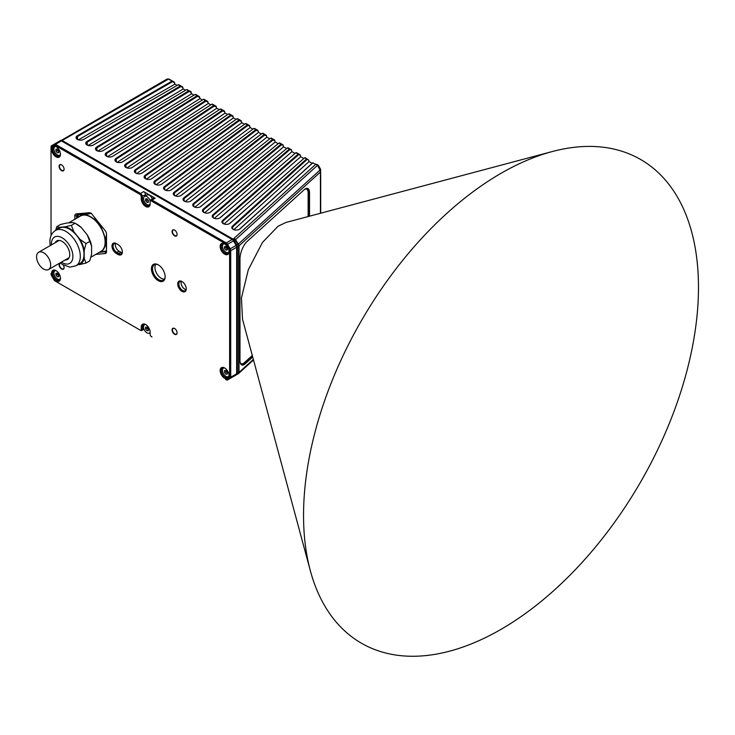 <?xml version="1.0" encoding="UTF-8"?>
<svg xmlns="http://www.w3.org/2000/svg" width="735" height="735" viewBox="0 0 735 735"><rect width="100%" height="100%" fill="white"/><g stroke="black" fill="none" stroke-linecap="round" stroke-linejoin="round"><path stroke-width="1.1" d="M66.591 259.133A10.74 6.202 -120 0 0 68.208 258.986M57.569 240.565A10.74 6.202 -120 0 0 56.632 241.888M77.111 217.973L78.682 214.455L82.412 214.96A20.755 11.98 -120 0 0 78.645 217.082M106.511 234.373L105.307 240.915A20.755 11.98 -120 0 0 98.94 224.506L97.038 222.145A20.755 11.98 -120 0 0 84.305 214.785L91.462 213.315M84.305 214.785L82.412 214.96M98.94 224.506L103.442 228.502M94.3 217.128L97.038 222.145M105.307 240.915L106.511 248.605M106.474 250.901L98.94 252.509M99.078 252.472A20.755 11.98 -120 0 0 105.307 243.45M68.603 222.88L80.455 216.035A20.433 11.797 60 0 1 96.202 221.511A20.433 11.797 60 0 1 105.123 242.072A20.433 11.797 60 0 1 100.888 251.425L90.901 257.195M84.194 250.341A21.278 12.284 -120 0 0 79.904 239.279L86.041 243.551L84.194 250.341L84.194 258.408L86.041 263.056L89.743 260.925L91.599 254.126L91.599 246.06A21.278 12.284 -120 0 0 87.309 234.998L81.254 227.473A21.278 12.284 -120 0 0 76.964 224.276A21.278 12.284 -120 0 0 76.265 223.89M79.904 239.279L73.849 231.745A21.278 12.284 -120 0 0 65.268 226.793L71.405 225.342L75.117 223.201L72.673 222.521L66.619 223.054L60.481 224.515L56.779 226.646L59.213 227.335A21.278 12.284 -120 0 0 56.374 229.945M71.405 225.342L73.849 231.745M81.254 227.473L75.117 223.201M86.041 243.551L89.743 241.411L87.309 234.998M77.919 264.692L79.904 264.508A21.278 12.284 -120 0 0 84.194 258.408M65.268 226.793L59.213 227.335M50.2 245.6L49.87 241.861C49.897 236.615 51.827 232.784 55.639 230.367L59.342 228.227A20.433 11.797 60 0 1 75.089 233.702A20.433 11.797 60 0 1 84.001 254.264A20.433 11.797 60 0 1 79.775 263.617L76.072 265.758L69.862 267.145L62.383 264.49L60.16 262.845M91.599 246.06L89.743 241.411M86.041 263.056L79.904 264.508M76.072 265.758A20.433 11.797 60 0 0 80.299 256.405A20.433 11.797 60 0 0 71.378 235.843A20.433 11.797 60 0 0 55.639 230.367L56.779 226.646M55.153 242.743A10.74 6.202 60 0 1 56.779 240.896A10.74 6.202 60 0 1 65.057 243.781A10.74 6.202 60 0 1 69.742 254.586A10.74 6.202 60 0 1 67.519 259.501A10.74 6.202 60 0 1 65.112 259.988M152.365 198.937A4.842 2.802 -120 0 0 146.972 194.995L144.565 196.383A4.842 2.802 -120 0 0 143.555 198.597A4.842 2.802 -120 0 0 145.677 203.476A4.842 2.802 -120 0 0 149.407 204.771A4.842 2.802 -120 0 0 150.059 204.109M150.151 200.875A4.842 2.802 -120 0 0 144.565 196.383M145.594 200.701L145.594 198.854L146.982 198.726L148.378 200.453L148.378 202.309L146.982 202.428L145.594 200.701L147.083 199.846L148.378 201.463M146.982 202.428L148.378 201.629M147.083 198.845L147.083 199.846M55.805 146.531A4.842 2.802 -120 0 0 54.904 146.761A4.842 2.802 -120 0 0 53.903 148.975A4.842 2.802 -120 0 0 56.016 153.854A4.842 2.802 -120 0 0 59.756 155.149A4.842 2.802 -120 0 0 60.399 154.488M55.943 151.079L55.943 149.223L57.33 149.104L58.717 150.831L58.717 152.687L57.33 152.806L55.943 151.079L57.422 150.225L58.717 151.833M57.33 152.806L58.717 152.007M57.422 149.214L57.422 150.225M55.805 270.59A4.842 2.802 -120 0 0 54.904 270.82A4.842 2.802 -120 0 0 53.903 273.034A4.842 2.802 -120 0 0 56.016 277.913A4.842 2.802 -120 0 0 59.756 279.208A4.842 2.802 -120 0 0 60.399 278.547M55.943 275.138L55.943 273.282L57.33 273.163L58.717 274.89L58.717 276.746L57.33 276.865L55.943 275.138L57.422 274.284L58.717 275.891M57.33 276.865L58.717 276.066M57.422 273.273L57.422 274.284M145.466 324.493A4.842 2.802 -120 0 0 144.565 324.714A4.842 2.802 -120 0 0 143.555 326.937A4.842 2.802 -120 0 0 145.677 331.816A4.842 2.802 -120 0 0 149.407 333.111A4.842 2.802 -120 0 0 150.133 332.293M145.594 329.041L145.594 327.185L146.982 327.066L148.378 328.793L148.378 330.64L146.982 330.768L145.594 329.041L147.083 328.187L148.378 329.794M146.982 330.768L148.378 329.969M147.083 327.176L147.083 328.187M43.622 269.028A9.959 5.751 -120 0 0 48.602 269.515A9.959 5.751 -120 0 0 50.127 261.541A9.959 5.751 -120 0 0 43.622 252.766A9.959 5.751 -120 0 0 38.643 252.28A9.959 5.751 -120 0 0 36.75 258.683A9.959 5.751 -120 0 0 43.622 269.028M224.377 367.913A4.842 2.802 -120 0 0 223.477 368.134A4.842 2.802 -120 0 0 222.466 370.357A4.842 2.802 -120 0 0 224.588 375.236A4.842 2.802 -120 0 0 228.319 376.531A4.842 2.802 -120 0 0 228.971 375.87M224.506 372.461L224.506 370.605L225.893 370.486L227.29 372.213L227.29 374.06L225.893 374.188L224.506 372.461L225.994 371.607L227.29 373.215M225.893 374.188L227.29 373.389M225.994 370.596L225.994 371.607M224.377 243.855A4.842 2.802 -120 0 0 223.477 244.075A4.842 2.802 -120 0 0 222.466 246.298A4.842 2.802 -120 0 0 224.588 251.177A4.842 2.802 -120 0 0 228.319 252.472A4.842 2.802 -120 0 0 228.971 251.811M224.506 248.402L224.506 246.547L225.893 246.427L227.29 248.154L227.29 250.001L225.893 250.13L224.506 248.402L225.994 247.548L227.29 249.156M225.893 250.13L227.29 249.33M225.994 246.537L225.994 247.548M501.013 173.322A279.263 161.231 -60 0 1 552.38 151.52A279.263 161.231 -60 0 1 696.771 318.237A279.263 161.231 -60 0 1 501.013 629.353A279.263 161.231 -60 0 1 310.345 570.737A279.263 161.231 -60 0 1 501.013 173.322M310.345 570.737L242.495 319.128L241.457 297.932L248.311 269.736L262.441 242.467L278.096 226.205L285.924 222.466L552.38 151.52M252.298 355.483L244.378 362.658A8.645 3.794 110.2 0 1 243.515 363.32L243.019 363.623A9.169 4.024 -69.8 0 1 241.199 364.147M240.125 362.281A8.645 3.794 110.2 0 0 243.515 363.32M308.14 216.549L308.14 193.011A8.645 3.794 110.2 0 0 307.836 190.778A8.645 3.794 110.2 0 0 304.584 189.364M306.614 188.647A9.169 4.024 -69.8 0 1 307.662 190.218A9.169 4.024 -69.8 0 1 307.744 190.512M229.605 377.22L230.716 377.22L230.716 250.663L229.605 250.663A1.837 1.057 -120 0 0 229.219 249.385L226.6 244.847A1.837 1.057 -120 0 0 225.682 243.873L226.242 242.917A2.618 1.516 60 0 1 227.547 244.296L230.174 248.834A2.618 1.516 60 0 1 230.716 250.663L236.642 247.236L236.642 373.803A2.618 1.516 -120 0 1 236.1 374.997L227.547 379.94A2.618 1.516 60 0 1 226.242 379.802L225.682 379.49A1.837 1.057 -120 0 0 226.6 379.572L229.219 378.066A1.837 1.057 -120 0 0 229.605 377.22L229.605 250.663M139.944 329.987A1.837 1.057 -120 0 0 141.239 329.234L142.351 329.234A2.618 1.516 60 0 1 141.809 330.438A2.618 1.516 60 0 1 140.504 330.309L54.95 280.908L140.504 330.309M51.037 273.484L51.037 274.127A1.837 1.057 -120 0 0 51.413 275.404L54.032 279.943A1.837 1.057 -120 0 0 54.95 280.908L55.502 281.229M51.037 146.917L51.037 235.696L51.037 146.917A2.618 1.516 60 0 1 51.579 145.723L51.413 146.724A1.837 1.057 -120 0 0 51.037 147.56M54.032 145.208L54.197 144.207A2.618 1.516 60 0 1 55.502 144.336L54.95 145.3A1.837 1.057 -120 0 0 54.032 145.208L51.413 146.724M54.95 145.3L139.944 194.38L140.504 193.415A2.618 1.516 60 0 1 142.351 196.622L142.351 198.762L141.239 198.762L141.239 196.622A1.837 1.057 -120 0 0 139.944 194.38M150.133 201.757L150.133 201.114A2.618 1.516 60 0 1 150.675 199.911A2.618 1.516 60 0 1 151.989 200.039L151.428 201.004A1.837 1.057 -120 0 0 150.133 201.757L150.133 203.898A6.284 3.629 60 0 1 145.686 206.462A6.284 3.629 60 0 1 141.239 198.762M151.428 201.004L225.682 243.873M141.239 329.234L141.239 327.093A6.284 3.629 60 0 1 145.686 324.53A6.284 3.629 60 0 1 150.133 332.229L150.133 334.37A1.837 1.057 -120 0 0 151.428 336.612L151.989 336.933A2.618 1.516 60 0 1 151.98 336.933M229.044 375.649A6.284 3.629 60 0 1 224.598 378.213A6.284 3.629 60 0 1 220.151 370.513A6.284 3.629 60 0 1 224.598 367.95A6.284 3.629 60 0 1 229.044 375.649M229.044 251.59A6.284 3.629 60 0 1 224.598 254.154A6.284 3.629 60 0 1 220.151 246.455A6.284 3.629 60 0 1 224.598 243.891A6.284 3.629 60 0 1 229.044 251.59M60.481 154.267A6.284 3.629 60 0 1 56.035 156.84A6.284 3.629 60 0 1 51.588 149.141A6.284 3.629 60 0 1 56.035 146.568A6.284 3.629 60 0 1 60.481 154.267M60.481 278.326A6.284 3.629 60 0 1 56.035 280.899A6.284 3.629 60 0 1 51.588 273.2A6.284 3.629 60 0 1 56.035 270.627A6.284 3.629 60 0 1 60.481 278.326M74.832 219.278L74.832 215.879A3.932 2.269 60 0 1 76.229 213.903L89.284 212.737A3.932 2.269 60 0 1 90.671 213.113A3.932 2.269 60 0 1 92.059 214.344L105.123 230.588A3.932 2.269 60 0 1 106.511 234.171L106.511 251.581A3.932 2.269 60 0 1 105.123 253.557L95.752 254.393M63.329 265.059A3.537 2.04 60 0 1 64.092 267.586A3.537 2.04 60 0 1 61.593 269.028A3.537 2.04 60 0 1 59.094 264.692A3.537 2.04 60 0 1 60.252 262.928M59.094 166.303A3.537 2.04 60 0 1 61.593 164.861L61.593 164.861A3.537 2.04 60 0 1 64.092 169.188A3.537 2.04 60 0 1 61.593 170.63A3.537 2.04 60 0 1 59.094 166.303M172.082 231.543A3.537 2.04 60 0 1 174.59 230.092L174.59 230.092A3.537 2.04 60 0 1 177.089 234.428A3.537 2.04 60 0 1 174.59 235.871A3.537 2.04 60 0 1 172.082 231.543M172.082 329.932A3.537 2.04 60 0 1 174.59 328.49L174.59 328.49A3.537 2.04 60 0 1 177.089 332.817A3.537 2.04 60 0 1 174.59 334.26A3.537 2.04 60 0 1 172.082 329.932M151.428 268.808A9.693 5.595 60 0 1 158.282 264.857A9.693 5.595 60 0 1 165.136 276.727A9.693 5.595 60 0 1 158.282 280.678A9.693 5.595 60 0 1 151.428 268.808M177.732 283.995A6.027 3.482 60 0 1 181.995 281.542A6.027 3.482 60 0 1 186.258 288.919A6.027 3.482 60 0 1 181.995 291.372A6.027 3.482 60 0 1 177.732 283.995M116.24 253.41L118.087 254.485A6.027 3.482 60 0 0 122.35 252.022A6.027 3.482 60 0 0 118.087 244.645L116.24 243.57A6.027 3.482 60 0 0 111.977 246.032A6.027 3.482 60 0 0 116.24 253.41L116.791 252.445L118.647 253.52L118.087 254.485M141.239 327.093L142.351 327.093L142.351 329.234L143.766 328.416M143.591 326.377L142.351 327.093A5.503 3.179 60 0 1 143.49 324.576A5.503 3.179 60 0 1 145.98 324.705M236.642 373.803L230.716 377.22A2.618 1.516 60 0 1 230.174 378.424L229.219 378.066M236.642 373.371L237.377 373.371L237.377 246.813L236.642 247.236A2.618 1.516 -120 0 0 236.1 245.407L233.482 240.878A2.618 1.516 -120 0 0 232.168 239.491L232.912 239.068L62.172 140.486L61.804 141.129M229.219 249.385L236.211 245.352A2.095 1.213 -120 0 1 236.642 246.813A2.095 1.213 -120 0 0 236.211 245.352L233.583 240.814A2.095 1.213 -120 0 0 232.536 239.702L232.536 239.702A2.095 1.213 -120 0 1 233.583 240.814L226.6 244.847M150.675 199.911L153.826 198.092A2.618 1.516 60 0 1 155.14 198.229L151.989 200.039L226.242 242.917L232.168 239.491L61.437 140.918A2.618 1.516 -120 0 0 60.123 140.789L60.867 140.357A2.618 1.516 60 0 1 62.172 140.486L168.388 79.169L172.55 81.107L172.661 81.778L171.898 81.181L77.34 135.773A4.456 2.572 180 0 0 77.34 139.402A4.456 2.572 180 0 0 83.634 139.402L178.192 84.81A1.314 0.753 120 0 1 178.844 84.745L180.939 85.958L180.296 86.023L178.192 84.81M150.133 203.255A5.503 3.179 60 0 1 148.994 205.772A5.503 3.179 60 0 1 144.758 204.293A5.503 3.179 60 0 1 142.351 198.762L143.591 198.046M61.437 140.918L55.502 144.336L140.504 193.415L143.656 191.596A2.618 1.516 60 0 1 145.502 194.803L145.502 195.841M60.123 140.789L51.579 145.723M233.473 376.522A2.618 1.516 -120 0 0 233.482 376.513L236.1 374.997M227.547 379.94L233.482 376.513L227.547 379.94L226.6 379.572M155.14 198.229L143.656 191.596M60.472 153.937A5.503 3.179 60 0 1 59.342 156.151A5.503 3.179 60 0 1 55.097 154.672A5.503 3.179 60 0 1 52.7 149.141A5.503 3.179 60 0 1 53.839 146.623A5.503 3.179 60 0 1 56.319 146.743M229.035 251.251A5.503 3.179 60 0 1 227.905 253.465A5.503 3.179 60 0 1 223.67 251.995A5.503 3.179 60 0 1 221.263 246.455A5.503 3.179 60 0 1 222.402 243.937A5.503 3.179 60 0 1 224.892 244.066M229.035 375.309A5.503 3.179 60 0 1 227.905 377.524A5.503 3.179 60 0 1 223.67 376.054A5.503 3.179 60 0 1 221.263 370.513A5.503 3.179 60 0 1 222.402 367.996A5.503 3.179 60 0 1 224.892 368.125M60.472 277.995A5.503 3.179 60 0 1 59.342 280.21A5.503 3.179 60 0 1 55.097 278.73A5.503 3.179 60 0 1 52.7 273.2A5.503 3.179 60 0 1 53.839 270.682A5.503 3.179 60 0 1 56.319 270.802M74.832 215.879L76.688 215.879L76.688 218.212M78.002 215.125L76.688 215.879A2.618 1.516 60 0 1 77.23 214.684A2.618 1.516 60 0 1 77.616 214.565L90.671 213.398A2.618 1.516 60 0 1 91.186 213.462M106.511 250.516A2.618 1.516 60 0 1 105.969 251.71A2.618 1.516 60 0 1 105.583 251.829L105.123 253.557M100.3 252.307L106.263 251.444M61.777 268.707A3.271 1.893 -120 0 0 64.092 267.476A3.271 1.893 60 0 1 63.412 268.863A3.271 1.893 60 0 1 61.777 268.707A3.271 1.893 60 0 1 59.636 265.822A3.271 1.893 60 0 1 60.141 263.194A3.271 1.893 60 0 1 60.435 263.075M61.777 170.309A3.271 1.893 -120 0 0 64.092 169.078A3.271 1.893 60 0 1 63.412 170.474A3.271 1.893 60 0 1 61.777 170.309A3.271 1.893 60 0 1 59.636 167.424A3.271 1.893 60 0 1 60.141 164.805A3.271 1.893 60 0 1 61.685 164.916M174.774 235.549A3.271 1.893 -120 0 0 177.089 234.318A3.271 1.893 60 0 1 176.409 235.714A3.271 1.893 60 0 1 174.774 235.549A3.271 1.893 60 0 1 172.633 232.664A3.271 1.893 60 0 1 173.138 230.037A3.271 1.893 60 0 1 174.682 230.156M174.774 333.938A3.271 1.893 -120 0 0 177.089 332.707A3.271 1.893 60 0 1 176.409 334.103A3.271 1.893 60 0 1 174.774 333.938A3.271 1.893 60 0 1 172.633 331.053A3.271 1.893 60 0 1 173.138 328.435A3.271 1.893 60 0 1 174.682 328.545M165.136 276.397A8.903 5.145 60 0 1 163.299 280.164A8.903 5.145 60 0 1 156.436 277.775A8.903 5.145 60 0 1 152.54 268.808A8.903 5.145 60 0 1 154.387 264.738A8.903 5.145 60 0 1 158.567 265.023M155.756 264.324A8.903 5.145 -120 0 0 154.947 267.421A8.903 5.145 -120 0 0 164.337 279.181M186.249 288.579A5.237 3.023 60 0 1 185.174 290.674A5.237 3.023 60 0 1 181.132 289.268A5.237 3.023 60 0 1 178.844 283.995A5.237 3.023 60 0 1 179.928 281.597A5.237 3.023 60 0 1 182.28 281.716M181.288 281.386A5.237 3.023 -120 0 0 181.067 282.718A5.237 3.023 -120 0 0 186.038 289.599M115.533 243.423A5.237 3.023 -120 0 0 115.312 244.746A5.237 3.023 -120 0 0 119.015 251.168L116.791 252.445A5.237 3.023 60 0 1 113.089 246.032A5.237 3.023 60 0 1 114.173 243.634A5.237 3.023 60 0 1 116.791 243.891L116.24 243.57M116.791 243.891L118.087 244.645M122.341 251.682A5.237 3.023 60 0 1 121.266 253.777A5.237 3.023 60 0 1 118.647 253.52L120.871 252.234A5.237 3.023 -120 0 0 122.129 252.702M119.015 251.168L120.871 252.234M177.181 85.398L174.59 83.9L174.59 82.733L172.661 81.778M185.587 90.249L182.96 88.733M193.994 95.109L191.33 93.566M202.41 99.96L199.7 98.398M210.816 104.82L208.069 103.231M219.232 109.671L216.439 108.063M227.639 114.531L224.809 112.896M236.054 119.392L233.17 117.729M244.461 124.243L241.539 122.552M252.877 129.103L249.909 127.385M261.292 133.963L258.27 132.217M269.708 138.814L266.64 137.041M278.115 143.674L275 141.873M286.531 148.534L283.361 146.706M294.946 153.394L291.731 151.529M303.73 158.466L300.468 156.583M312.154 163.326L308.838 161.406M320.432 168.967L320.432 170.097A1.314 1.24 -0 0 1 320.635 170.75L320.635 169.62A1.314 1.24 180 0 0 320.432 168.967L318.43 165.55A1.314 1.24 -60 0 0 317.97 165.072L316.923 164.465A1.314 1.24 120 0 1 317.226 164.713L316.427 164.346L317.309 165.522L235.466 239.693L238.37 244.066A2.618 1.801 47.8 0 1 239.022 245.812A2.618 1.516 180 0 1 238.664 246.069A2.618 1.516 -120 0 0 238.471 245.021A2.618 1.516 -120 0 0 238.122 244.25L235.209 239.876A2.618 1.516 -120 0 0 233.905 238.489L315.811 164.263L316.427 164.346M308.838 160.57L308.838 161.746L233.868 229.678M305.19 157.694L308.764 160.193L304.621 157.804L230.083 223.22A4.456 2.572 180 0 1 229.513 223.624L229.513 223.624A4.456 2.572 180 0 1 223.21 223.624A4.456 2.572 180 0 1 222.641 220.39L298.19 154.093L295.847 152.742L220.335 217.624A4.456 2.572 180 0 1 219.783 218.01L219.783 218.01A4.456 2.572 180 0 1 213.49 218.01A4.456 2.572 180 0 1 212.939 214.758L289.425 149.03L287.44 147.882L210.568 212.038A4.456 2.572 180 0 1 210.063 212.397L210.063 212.397A4.456 2.572 180 0 1 203.76 212.397A4.456 2.572 180 0 1 203.246 209.117L281.036 144.189L279.034 143.031L200.811 206.452A4.456 2.572 180 0 1 200.333 206.783L200.333 206.783A4.456 2.572 180 0 1 194.04 206.783A4.456 2.572 180 0 1 193.553 203.476L272.639 139.347L270.627 138.18L191.054 200.866A4.456 2.572 180 0 1 190.613 201.169L190.613 201.169A4.456 2.572 180 0 1 184.31 201.169A4.456 2.572 180 0 1 183.869 197.825L264.251 134.496L262.22 133.32L181.288 195.28A4.456 2.572 180 0 1 180.883 195.556L180.883 195.556A4.456 2.572 180 0 1 174.59 195.556A4.456 2.572 180 0 1 174.177 192.184L255.853 129.654L253.814 128.469L171.531 189.694A4.456 2.572 180 0 1 171.163 189.933L171.163 189.933A4.456 2.572 180 0 1 164.861 189.933A4.456 2.572 180 0 1 164.493 186.543L247.465 124.803L245.407 123.618L161.764 184.108A4.456 2.572 180 0 1 161.434 184.32L161.434 184.32A4.456 2.572 180 0 1 155.14 184.32A4.456 2.572 180 0 1 154.809 180.902L239.068 119.961L237.001 118.767L151.998 178.522A4.456 2.572 180 0 1 151.713 178.706L151.713 178.706A4.456 2.572 180 0 1 145.411 178.706A4.456 2.572 180 0 1 145.117 175.261L230.68 115.11L228.603 113.916L142.241 172.936A4.456 2.572 180 0 1 141.984 173.093L141.984 173.093A4.456 2.572 180 0 1 135.69 173.093A4.456 2.572 180 0 1 135.433 169.62L222.282 110.268L220.197 109.065L132.475 167.35A4.456 2.572 180 0 1 132.263 167.479L132.263 167.479A4.456 2.572 180 0 1 125.961 167.479A4.456 2.572 180 0 1 125.749 163.978L213.885 105.417L211.799 104.214L122.708 161.755A4.456 2.572 180 0 1 122.534 161.865L122.534 161.865A4.456 2.572 180 0 1 116.24 161.865A4.456 2.572 180 0 1 116.066 158.328L205.488 100.576L203.393 99.363L112.942 156.169A4.456 2.572 180 0 1 112.813 156.252L112.813 156.252A4.456 2.572 180 0 1 106.511 156.252A4.456 2.572 180 0 1 106.382 152.687L197.09 95.725L194.995 94.512L103.176 150.583A4.456 2.572 180 0 1 103.084 150.638L103.084 150.638A4.456 2.572 180 0 1 96.79 150.638A4.456 2.572 180 0 1 96.698 147.046L188.693 90.874L186.589 89.661L93.4 144.997A4.456 2.572 180 0 1 93.363 145.016L93.363 145.016A4.456 2.572 180 0 1 87.061 145.016A4.456 2.572 180 0 1 87.015 141.405L180.296 86.023L182.794 87.63L182.684 86.96L182.96 87.989L182.684 86.96L180.939 85.958L181.058 86.62M233.261 229.421A3.932 2.269 180 0 1 232.288 227.923A3.932 2.269 180 0 1 232.903 226.702L307.028 159.532M300.468 155.746L300.468 156.923L224.037 224M296.425 152.632L300.165 154.791L300.339 155.407L298.943 154.598M223.412 223.734A3.932 2.269 180 0 1 222.429 222.236A3.932 2.269 180 0 1 223.082 220.987L298.63 154.69M291.731 150.703L291.731 151.879L214.326 218.387M288.019 147.781L291.418 149.738L291.593 150.363L290.178 149.545M213.683 218.12A3.932 2.269 180 0 1 212.709 216.623A3.932 2.269 180 0 1 213.37 215.355L289.856 149.628M283.361 145.888L283.361 147.055L204.615 212.782M279.622 142.93L283.058 144.914L283.232 145.539L281.79 144.703M203.962 212.507A3.932 2.269 180 0 1 202.979 211.009A3.932 2.269 180 0 1 203.678 209.714L281.468 144.786M275 141.065L275 142.232L194.913 207.178M271.215 138.079L274.697 140.091L274.862 140.716L273.071 139.944L272.639 139.347L273.236 139.237L273.392 139.87M194.233 206.884A3.932 2.269 180 0 1 193.259 205.387A3.932 2.269 180 0 1 193.985 204.073L273.071 139.944M266.64 136.241L266.64 137.408L185.202 201.565M262.818 133.228L266.336 135.258L266.502 135.892L264.673 135.102L264.251 134.496L264.848 134.395L265.004 135.029M184.513 201.271A3.932 2.269 180 0 1 183.529 199.773A3.932 2.269 180 0 1 184.292 198.432L264.673 135.102M258.27 131.418L258.27 132.585L175.5 195.96M254.42 128.377L257.976 130.435L258.132 131.069L256.276 130.26L255.853 129.654L256.46 129.553L256.616 130.187M174.783 195.657A3.932 2.269 180 0 1 173.809 194.159A3.932 2.269 180 0 1 174.599 192.8L256.276 130.26M249.909 126.595L249.909 127.761L165.788 190.347M246.023 123.526L249.615 125.602L249.762 126.245L247.879 125.419L247.465 124.803L248.072 124.711L248.219 125.354M165.063 190.043A3.932 2.269 180 0 1 164.08 188.546A3.932 2.269 180 0 1 164.906 187.159L247.879 125.419M241.539 121.762L241.539 122.938L156.086 184.742M237.616 118.684L241.245 120.779L241.392 121.413L239.481 120.577L239.068 119.961L239.683 119.869L239.831 120.512M155.333 184.43A3.932 2.269 180 0 1 154.359 182.932A3.932 2.269 180 0 1 155.214 181.517L239.481 120.577M233.17 116.938L233.17 118.114L146.375 179.129M229.219 113.833L232.885 115.946L233.023 116.589L231.084 115.735L230.68 115.11L231.295 115.028L231.433 115.671M145.613 178.816A3.932 2.269 180 0 1 144.63 177.319A3.932 2.269 180 0 1 145.521 175.876L231.084 115.735M224.809 112.115L224.809 113.282L136.664 173.524M220.822 108.982L224.515 111.114L224.653 111.766L222.677 110.893L222.282 110.268L222.898 110.186L223.036 110.829M135.883 173.203A3.932 2.269 180 0 1 134.909 171.705A3.932 2.269 180 0 1 135.837 170.235L222.677 110.893M216.439 107.292L216.439 108.458L126.953 167.911M212.424 104.131L216.154 106.29L216.283 106.942L214.28 106.042L213.885 105.417L214.51 105.335L214.648 105.987M125.749 163.978L126.144 167.58A3.932 2.269 180 0 1 125.18 166.092A3.932 2.269 180 0 1 126.144 164.603L214.28 106.042M208.069 102.468L208.069 103.635L117.251 162.297M204.036 99.289L207.784 101.458L207.913 102.11L205.874 101.2L205.488 100.576L206.122 100.493L206.25 101.145M116.066 158.328L116.452 161.985A3.932 2.269 180 0 1 115.459 160.478A3.932 2.269 180 0 1 116.452 158.962L205.874 101.2M199.681 97.176L199.7 98.812L107.54 156.693M195.639 94.438L199.424 96.625L199.543 97.286L197.476 96.358L197.09 95.725L197.724 95.651L197.853 96.303M106.713 156.353A3.932 2.269 180 0 1 105.73 154.855A3.932 2.269 180 0 1 106.768 153.321L197.476 96.358M187.241 89.596L191.33 92.812L191.054 91.792L191.33 93.979L97.829 151.079M189.455 91.462L188.693 90.874L189.336 90.8L191.054 91.792L191.33 92.794M96.983 150.739A3.932 2.269 180 0 1 96.009 149.242A3.932 2.269 180 0 1 97.084 147.689L189.07 91.507M182.96 87.989L182.96 89.156L88.117 145.466M87.263 145.126A3.932 2.269 180 0 1 86.28 143.628A3.932 2.269 180 0 1 87.391 142.048L180.672 86.666M78.406 139.861L174.59 84.332L174.59 82.733A1.314 0.753 -60 0 0 174.314 82.127L172.55 81.107A1.314 0.753 -60 0 0 171.898 81.181L169.215 79.187A1.314 0.753 120 0 0 168.563 79.251A2.095 1.213 -0 0 0 168.388 79.169L168.986 79.068M77.533 139.512A3.932 2.269 180 0 1 76.559 138.015A3.932 2.269 180 0 1 77.708 136.407L172.266 81.815M234.217 376.09L235.209 375.512A2.618 2.012 60 0 0 235.218 375.512L235.209 375.512M317.639 165.338L319.991 170.097L317.226 164.713M315.811 164.263L312.596 162.931L239.527 229.145A3.932 2.269 180 0 1 239.169 229.421M313.036 162.665L239.968 228.879A4.456 2.572 180 0 1 239.362 229.311L239.362 229.311A4.456 2.572 180 0 1 233.069 229.311A4.456 2.572 180 0 1 232.462 226.114L306.587 158.944L307.331 159.44M316.675 164.41A1.314 0.753 -60 0 1 316.923 164.465L317.97 165.072A1.314 1.314 0 0 1 318.448 165.54L320.451 168.958A1.314 1.314 0 0 1 320.635 169.62M238.37 244.066L236.835 244.985L234.217 240.446L235.466 239.693A2.618 1.801 47.8 0 0 233.905 238.489L232.912 239.068A2.618 1.516 60 0 1 234.217 240.446L233.583 240.814L236.211 245.352L236.835 244.985A2.618 1.516 60 0 1 237.377 246.813L238.664 246.069A2.618 1.801 71.9 0 0 238.37 244.066L319.991 170.097L320.423 172.036A1.314 0.753 0 0 0 320.635 171.632L320.635 175.49M60.812 140.679L167.084 79.031L168.388 79.169M238.664 246.069L238.664 372.636A2.618 1.516 0 0 0 239.022 372.379A2.618 2.086 -120 0 1 238.122 373.839L238.122 373.839A2.618 1.516 -120 0 0 238.664 372.636L237.377 373.371A2.618 1.516 60 0 1 236.835 374.574L236.532 374.455M320.699 213.205L320.699 175.536M320.423 213.279L320.423 172.036L239.022 245.812L239.022 372.379A2.618 1.801 47.8 0 1 238.572 373.509A2.618 1.801 47.8 0 1 238.379 373.646M309.518 216.182L309.518 192.8A9.693 4.254 -69.8 0 0 305.282 188.858A9.693 4.254 -69.8 0 0 304.318 189.602L247.309 241.264A13.625 5.972 -69.8 0 0 239.987 259.023L239.987 360.619A9.693 4.254 -69.8 0 0 240.327 363.127A9.693 4.254 -69.8 0 0 245.196 363.816L252.711 357.008M320.635 171.632L320.322 169.914M308.801 216.375L308.801 192.892L309.518 192.8M305.034 189.024A9.169 4.024 -69.8 0 1 307.037 188.748A9.169 4.024 -69.8 0 1 308.801 192.892L308.14 192.643M245.196 363.816L244.755 363.228A9.169 4.024 -69.8 0 1 241.594 364.339A9.169 4.024 -69.8 0 1 240.244 362.833M244.029 362.952L244.755 363.228L252.5 356.209M186.231 89.872L93.216 145.098M194.628 94.723L102.909 150.73M203.035 99.574L112.62 156.353M211.799 104.214L122.341 161.966M132.475 167.35L132.079 167.58A3.932 2.269 180 0 1 132.061 167.589L220.197 109.065M228.603 113.916L141.837 173.166A3.932 2.269 180 0 1 141.791 173.203M237.001 118.767L151.594 178.761A3.932 2.269 180 0 1 151.511 178.816M245.407 123.618L161.36 184.347A3.932 2.269 180 0 1 161.241 184.43M253.814 128.469L171.117 189.933A3.932 2.269 180 0 1 170.961 190.043M262.22 133.32L180.874 195.528A3.932 2.269 180 0 1 180.691 195.657M270.627 138.18L190.631 201.114A3.932 2.269 180 0 1 190.411 201.271M279.034 143.031L200.389 206.71A3.932 2.269 180 0 1 200.141 206.884M287.44 147.882L210.146 212.296A3.932 2.269 180 0 1 209.861 212.507M295.847 152.742L219.894 217.882A3.932 2.269 180 0 1 219.59 218.12M304.621 157.804L229.642 223.486A3.932 2.269 180 0 1 229.311 223.734M61.382 262.138A15.196 8.774 -120 0 0 72.894 256.405A15.196 8.774 -120 0 0 62.144 237.8A15.196 8.774 -120 0 0 51.404 244.002A15.196 8.774 -120 0 0 51.432 244.893M145.502 194.803L141.239 196.622M77.616 214.565L76.229 213.903M89.284 212.737L90.671 213.398M232.903 229.145L232.462 226.114M223.082 223.486L222.641 220.39M213.37 217.882L212.939 214.758M203.678 212.296L203.246 209.117M193.985 206.71L193.553 203.476M184.292 201.114L183.869 197.825M174.599 195.528L174.177 192.184M164.906 189.933L164.493 186.543M155.214 184.347L154.809 180.902M145.521 178.761L145.117 175.261M135.837 173.166L135.433 169.62M106.768 156.39L106.382 152.687M97.084 150.785L96.698 147.046M87.391 145.19L87.015 141.405M77.708 139.595L77.34 135.773M174.425 82.798L174.314 82.127M317.446 164.98L318.43 165.55M253.511 359.966L238.572 373.509A2.618 2.618 0 0 1 238.122 373.839L236.835 374.574M239.022 372.379L253.354 359.387M167.047 79.058L168.949 79.049L172.55 81.107M149.407 204.771L149.968 204.449M54.904 146.761L55.465 146.43M59.756 155.149L60.316 154.828M54.904 270.82L55.465 270.489M59.756 279.208L60.316 278.887M144.565 324.714L145.126 324.392M149.407 333.111L150.133 332.689M48.602 269.515L69.145 257.663M38.643 252.28L59.186 240.418M223.477 368.134L224.037 367.812M228.319 376.531L228.879 376.21M223.477 244.075L224.037 243.754M228.319 252.472L228.879 252.151M307.836 190.778L307.662 190.218M144.014 329.161L141.809 330.438"/></g></svg>
